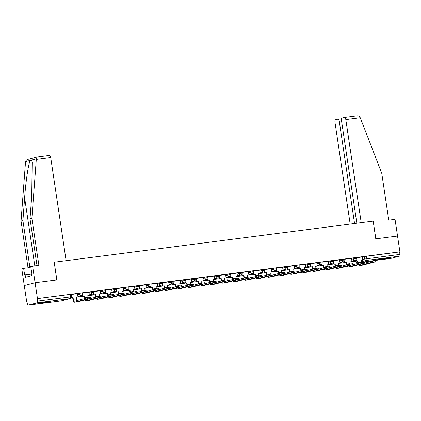 <?xml version="1.0" encoding="UTF-8"?>
<svg xmlns="http://www.w3.org/2000/svg" width="421" height="421" viewBox="0 0 421 421"><rect width="100%" height="100%" fill="white"/><g stroke="black" fill="none" stroke-linecap="round" stroke-linejoin="round"><path stroke-width="0.63" d="M82.59 292.837L79.537 293.263L79.669 294.137L82.721 293.711L82.59 292.837M93.983 291.369L90.931 291.795L91.062 292.669L94.115 292.242L93.983 291.369M105.376 289.901L102.324 290.327L102.456 291.2L105.508 290.774L105.376 289.901M116.775 288.432L113.723 288.859L113.849 289.732L116.901 289.306L116.775 288.432M128.168 286.964L125.116 287.39L125.248 288.264L128.3 287.838L128.168 286.964M139.561 285.496L136.509 285.922L136.641 286.796L139.693 286.369L139.561 285.496M150.955 284.028L147.903 284.454L148.034 285.327L151.086 284.901L150.955 284.028M162.353 282.559L159.301 282.986L159.427 283.859L162.48 283.433L162.353 282.559M173.747 281.091L170.694 281.517L170.826 282.391L173.878 281.965L173.747 281.091M185.14 279.623L182.088 280.049L182.219 280.923L185.272 280.497L185.14 279.623M196.533 278.155L193.481 278.581L193.613 279.455L196.665 279.028L196.533 278.155M207.932 276.686L204.88 277.113L205.006 277.986L208.058 277.56L207.932 276.686M219.325 275.218L216.273 275.644L216.405 276.518L219.457 276.092L219.325 275.218M230.719 273.75L227.666 274.176L227.798 275.05L230.85 274.624L230.719 273.75M242.112 272.282L239.06 272.708L239.191 273.582L242.243 273.155L242.112 272.282M253.51 270.814L250.458 271.24L250.584 272.113L253.637 271.687L253.51 270.814M264.904 269.345L261.851 269.772L261.983 270.645L265.035 270.219L264.904 269.345M276.297 267.877L273.245 268.303L273.376 269.177L276.429 268.751L276.297 267.877M287.69 266.409L284.638 266.83L284.77 267.709L287.822 267.282L287.69 266.409M299.084 264.935L296.031 265.362L296.163 266.24L299.215 265.814L299.084 264.935M310.482 263.467L307.43 263.893L307.562 264.772L310.614 264.346L310.482 263.467M321.876 261.999L318.823 262.425L318.955 263.304L322.007 262.878L321.876 261.999M333.269 260.531L330.217 260.957L330.348 261.83L333.4 261.409L333.269 260.531M344.662 259.062L341.61 259.489L341.741 260.362L344.794 259.936L344.662 259.062M356.061 257.594L353.008 258.02L353.14 258.894L356.192 258.468L356.061 257.594M381.305 259.399A6.273 0.289 171.5 0 0 389.972 257.836A6.273 0.289 171.5 0 0 386.231 258.131A6.273 0.289 171.5 0 0 377.563 259.694A6.273 0.289 171.5 0 0 381.305 259.399M41.516 303.188A6.273 0.289 171.5 0 0 50.183 301.625A6.273 0.289 171.5 0 0 46.436 301.92A6.273 0.289 171.5 0 0 37.769 303.483A6.273 0.289 171.5 0 0 41.516 303.188M36.99 265.488L30.012 218.831L31.875 218.352L38.885 265.246L30.744 266.535L31.738 273.213L31.233 273.34L31.591 275.723L25.497 277.297L25.144 274.913L24.639 275.039L23.639 268.366L21.776 268.845L26.634 301.352L26.96 301.31M32.601 266.056L35.096 282.749L24.271 285.538L35.096 282.749L37.464 298.563L399.897 251.858L397.535 236.039L375.842 238.833L373.19 221.109L375.769 238.844L397.535 236.039L395.04 219.346L388.757 220.157L381.747 173.263L360.223 117.706L345.804 119.564A2.415 0.974 -97.3 0 0 344.552 117.412A2.415 0.974 -97.3 0 0 344.499 117.422L342.105 118.038A2.415 0.974 -97.3 0 0 341.51 120.669L356.84 223.219M54.214 262.215L56.793 279.949L35.096 282.749L56.867 279.944L54.214 262.215L373.117 221.12M26.634 301.352L26.949 301.273L27.318 303.736A1.61 0.647 -97.3 0 0 28.154 305.167A1.61 0.647 -97.3 0 0 28.186 305.162L37.122 302.862A1.61 0.647 -97.3 0 0 37.516 301.11L71.565 296.768L71.196 294.305L70.233 294.379L70.602 296.847A1.61 0.647 -97.3 0 1 70.207 298.6L37.122 302.862M37.464 298.563L37.148 298.647L37.516 301.11M362.36 257.078L364.402 256.552L364.77 259.015L399.95 254.405A1.61 0.647 82.7 0 1 399.555 256.157L390.625 258.457A1.61 0.647 82.7 0 1 390.593 258.462A1.61 0.647 82.7 0 1 390.562 258.462M399.95 254.405L399.582 251.937L399.897 251.858M350.951 258.431L344.688 259.231M338.758 265.43A2.173 0.874 -97.3 0 1 338.689 265.067L338.431 263.362L340.042 263.151L339.589 259.889L333.295 260.699M327.359 266.898A2.173 0.874 -97.3 0 1 327.296 266.535L327.038 264.83L328.643 264.62L328.196 261.357L321.902 262.167M315.966 268.366A2.173 0.874 -97.3 0 1 315.897 268.003L315.645 266.298L317.25 266.088L316.803 262.825L310.503 263.635M305.372 264.304L299.11 265.104M293.974 265.772L287.717 266.572M281.781 272.771A2.173 0.874 -97.3 0 1 281.717 272.413L281.46 270.703L283.065 270.493L282.617 267.23L276.323 268.04M270.387 274.239A2.173 0.874 -97.3 0 1 270.319 273.882L270.066 272.171L271.671 271.961L271.224 268.698L264.93 269.508M258.994 275.708A2.173 0.874 -97.3 0 1 258.926 275.35L258.673 273.639L260.278 273.429L259.825 270.166L253.531 270.977M247.601 277.181A2.173 0.874 -97.3 0 1 247.532 276.818L247.274 275.108L248.885 274.902L248.432 271.634L242.138 272.45M237.002 273.113L230.745 273.918M224.809 280.118A2.173 0.874 -97.3 0 1 224.74 279.755L224.488 278.044L226.093 277.839L225.645 274.571L219.352 275.387M213.415 281.586A2.173 0.874 -97.3 0 1 213.347 281.223L213.094 279.512L214.699 279.307L214.247 276.039L207.953 276.855M202.022 283.054A2.173 0.874 -97.3 0 1 201.954 282.691L201.696 280.981L203.306 280.775L202.854 277.507L196.56 278.323M190.624 284.522A2.173 0.874 -97.3 0 1 190.56 284.159L190.303 282.449L191.913 282.244L191.46 278.981L185.166 279.791M180.03 280.454L173.773 281.26M167.837 287.459A2.173 0.874 -97.3 0 1 167.769 287.096L167.516 285.385L169.121 285.18L168.668 281.917L162.374 282.728M156.444 288.927A2.173 0.874 -97.3 0 1 156.375 288.564L156.117 286.854L157.728 286.648L157.275 283.386L150.981 284.196M145.05 290.395A2.173 0.874 -97.3 0 1 144.982 290.032L144.724 288.322L146.334 288.117L145.882 284.854L139.588 285.664M133.652 291.864A2.173 0.874 -97.3 0 1 133.589 291.5L133.331 289.79L134.936 289.585L134.488 286.322L128.195 287.133M122.258 293.332A2.173 0.874 -97.3 0 1 122.19 292.969L121.937 291.258L123.542 291.053L123.095 287.79L116.796 288.601M111.66 289.269L105.403 290.069M99.472 296.268A2.173 0.874 -97.3 0 1 99.403 295.905L99.145 294.195L100.756 293.99L100.303 290.727L94.009 291.537M88.073 297.736A2.173 0.874 -97.3 0 1 88.01 297.373L87.752 295.663L89.357 295.458L88.91 292.195L82.616 293.005M77.227 300.489A2.173 0.874 -97.3 0 1 76.611 298.842L76.359 297.131L77.964 296.926L77.517 293.663L71.217 294.474M77.496 293.79L79.537 293.263M88.889 292.321L90.931 291.795M100.287 290.853L102.324 290.327M111.681 289.385L113.723 288.859M123.074 287.917L125.116 287.39M134.467 286.448L136.509 285.922M145.866 284.98L147.903 284.454M157.259 283.512L159.301 282.986M168.653 282.044L170.694 281.517M180.046 280.575L182.088 280.049M191.439 279.107L193.481 278.581M202.838 277.639L204.88 277.113M214.231 276.171L216.273 275.644M225.624 274.702L227.666 274.176M237.018 273.234L239.06 272.708M248.416 271.761L250.458 271.24M259.81 270.293L261.851 269.772M271.203 268.824L273.245 268.303M282.596 267.356L284.638 266.83M293.995 265.888L296.031 265.362M305.388 264.42L307.43 263.893M316.781 262.951L318.823 262.425M328.175 261.483L330.217 260.957M339.573 260.015L341.61 259.489M350.967 258.547L353.008 258.02M361.544 262.493A2.173 0.874 -97.3 0 1 361.476 262.13L361.223 260.425L362.828 260.215L362.381 256.952L356.082 257.763M37.148 298.647L70.233 294.379M399.582 251.937L364.402 256.552M364.386 263.188L372.196 261.178L375.627 260.699L375.785 261.73L372.348 262.209L359.518 265.514A3.221 1.295 82.7 0 1 359.455 265.53A3.221 1.295 82.7 0 1 358.445 264.746M362.676 265.109A3.221 1.295 82.7 0 0 362.739 265.104A3.221 1.295 82.7 0 0 362.807 265.093L375.785 261.73M356.077 259.352L356.329 261.052L355.919 261.157L357.934 260.846L358.192 262.557A2.173 0.874 -97.3 0 0 358.35 263.278M356.329 261.052L357.934 260.846M350.151 263.962A2.173 0.874 -97.3 0 1 350.083 263.599L349.83 261.894L356.008 261.146M351.351 261.704L355.913 261.12M361.229 260.473L362.828 260.215M357.924 263.388A3.221 1.295 82.7 0 1 357.782 262.662L357.524 260.952M355.919 261.157L355.724 259.857M373.19 221.109L361.213 222.656L345.804 119.564M344.599 117.412L356.661 115.854C358.229 115.675 359.339 116.107 359.981 117.159L360.223 117.706M341.552 120.953L339.273 121.248A2.415 0.974 -97.3 0 0 338.016 119.096A2.415 0.974 -97.3 0 0 337.968 119.106L335.569 119.722A2.415 0.974 -97.3 0 0 334.979 122.353L350.183 224.077M339.273 121.248L354.556 223.514M356.661 115.854L344.552 117.412M36.295 159.448L37.248 157.017L49.41 155.449A2.415 0.974 82.7 0 1 49.457 155.438A2.415 0.974 82.7 0 1 50.715 157.591L36.295 159.448L31.875 218.352M30.012 218.831L31.733 195.944L32.175 162.343L31.612 160.08L30.238 160.433C28.544 162.964 25.749 181.546 24.628 197.775L22.913 220.657L29.923 267.556L23.639 268.366M28.318 159.317C26.776 159.659 25.849 160.433 25.539 161.643L21.05 221.141L22.913 220.657M21.05 221.141L28.023 267.798M54.141 262.225L66.123 260.683L50.715 157.591M31.349 274.113L25.144 274.913M27.965 159.391L37.248 157.017M31.686 272.855L31.559 273.255M352.993 264.656L360.802 262.646L364.233 262.167L364.386 263.199L360.955 263.678L348.125 266.982A3.221 1.295 82.7 0 1 348.062 266.998A3.221 1.295 82.7 0 1 347.051 266.214M351.282 266.577A3.221 1.295 82.7 0 0 351.346 266.572A3.221 1.295 82.7 0 0 351.409 266.561L364.386 263.199M344.678 260.82L344.936 262.52L344.525 262.63L346.541 262.315L346.799 264.025A2.173 0.874 -97.3 0 0 346.957 264.746M344.936 262.52L346.541 262.315M350.946 258.426L351.435 261.683M340.042 263.151L344.531 262.636L344.331 261.325M339.957 263.172L344.52 262.588M346.53 264.856A3.221 1.295 82.7 0 1 346.388 264.13L346.13 262.42M328.491 269.514A3.221 1.295 82.7 0 0 328.559 269.508A3.221 1.295 82.7 0 0 328.622 269.498L349.404 264.114L352.84 263.635L352.993 264.667L349.562 265.146L336.732 268.451A3.221 1.295 82.7 0 1 336.663 268.466A3.221 1.295 82.7 0 1 335.658 267.682M339.889 268.045A3.221 1.295 82.7 0 0 339.952 268.04A3.221 1.295 82.7 0 0 340.015 268.03L352.993 264.667M333.285 262.288L333.537 263.988L333.127 264.099L335.148 263.783L335.4 265.493A2.173 0.874 -97.3 0 0 335.563 266.214M333.537 263.988L335.148 263.783M328.643 264.62L333.222 264.083M328.564 264.641L333.122 264.056M335.137 266.325A3.221 1.295 82.7 0 1 334.99 265.598L334.737 263.888M333.127 264.099L332.932 262.793M317.097 270.982A3.221 1.295 82.7 0 0 317.166 270.977A3.221 1.295 82.7 0 0 317.229 270.966L338.01 265.583L341.447 265.104L341.599 266.135L338.163 266.614L325.333 269.919A3.221 1.295 82.7 0 1 325.27 269.935A3.221 1.295 82.7 0 1 324.265 269.151M321.891 263.757L322.144 265.456L321.733 265.567L323.754 265.251L324.007 266.961A2.173 0.874 -97.3 0 0 324.17 267.682M322.144 265.456L323.754 265.251M317.25 266.088L321.823 265.551M317.166 266.109L321.728 265.525M323.738 267.793A3.221 1.295 82.7 0 1 323.596 267.067L323.344 265.356M321.733 265.567L321.539 264.262M305.704 272.45A3.221 1.295 82.7 0 0 305.767 272.445A3.221 1.295 82.7 0 0 305.83 272.434L326.617 267.051L330.048 266.572L330.206 267.603L326.77 268.082L313.94 271.387A3.221 1.295 82.7 0 1 313.877 271.403A3.221 1.295 82.7 0 1 312.866 270.619M310.498 265.225L310.751 266.93L310.34 267.035L312.356 266.719L312.614 268.43A2.173 0.874 -97.3 0 0 312.771 269.151M310.751 266.93L312.356 266.719M304.257 267.83L310.43 267.019M305.772 267.577L310.335 266.993M312.345 269.261A3.221 1.295 82.7 0 1 312.203 268.535L311.945 266.825M310.34 267.035L310.145 265.73M307.414 270.529L315.224 268.519L318.655 268.04L318.808 269.072L315.376 269.551L302.546 272.855A3.221 1.295 82.7 0 1 302.483 272.871A3.221 1.295 82.7 0 1 301.473 272.087M299.099 266.693L299.357 268.398L298.947 268.503L300.962 268.188L301.22 269.898A2.173 0.874 -97.3 0 0 301.378 270.619M299.357 268.398L300.962 268.188M305.367 264.299L305.857 267.556L304.251 267.767L304.504 269.472A2.173 0.874 -97.3 0 0 304.572 269.835M292.863 269.298L299.036 268.487M294.379 269.045L298.942 268.461M304.257 267.819L305.857 267.556M300.952 270.729A3.221 1.295 82.7 0 1 300.81 270.003L300.552 268.293M298.947 268.503L298.752 267.198M296.021 271.998L303.825 269.987L307.262 269.508L307.414 270.54L303.983 271.019L291.153 274.324A3.221 1.295 82.7 0 1 291.085 274.339A3.221 1.295 82.7 0 1 290.08 273.555M294.311 273.918A3.221 1.295 82.7 0 0 294.374 273.913A3.221 1.295 82.7 0 0 294.437 273.903L307.414 270.54M287.706 268.161L287.959 269.866L287.548 269.972L289.569 269.656L289.822 271.366A2.173 0.874 -97.3 0 0 289.985 272.087M287.959 269.866L289.569 269.656M293.974 265.767L294.463 269.024L292.853 269.235L293.111 270.94A2.173 0.874 -97.3 0 0 293.179 271.303M283.065 270.493L287.643 269.956M282.986 270.519L287.543 269.929M292.863 269.287L294.463 269.024M289.559 272.198A3.221 1.295 82.7 0 1 289.411 271.471L289.159 269.761M287.548 269.972L287.359 268.666M271.519 276.855A3.221 1.295 82.7 0 0 271.587 276.85A3.221 1.295 82.7 0 0 271.65 276.839L292.432 271.456L295.868 270.977L296.021 272.008L292.584 272.487L279.755 275.792A3.221 1.295 82.7 0 1 279.691 275.808A3.221 1.295 82.7 0 1 278.686 275.029M282.912 275.387A3.221 1.295 82.7 0 0 282.98 275.381A3.221 1.295 82.7 0 0 283.044 275.371L296.021 272.008M276.313 269.629L276.565 271.334L276.155 271.44L278.176 271.124L278.428 272.834A2.173 0.874 -97.3 0 0 278.591 273.555M276.565 271.334L278.176 271.124M271.671 271.961L276.16 271.45L275.96 270.135M271.587 271.987L276.15 271.398M278.16 273.666A3.221 1.295 82.7 0 1 278.018 272.94L277.765 271.229M260.125 278.323A3.221 1.295 82.7 0 0 260.189 278.318A3.221 1.295 82.7 0 0 260.252 278.307L281.039 272.924L284.47 272.445L284.628 273.476L281.191 273.955L268.361 277.26A3.221 1.295 82.7 0 1 268.298 277.276A3.221 1.295 82.7 0 1 267.288 276.497M264.92 271.098L265.172 272.803L264.762 272.908L266.777 272.592L267.035 274.303A2.173 0.874 -97.3 0 0 267.193 275.024M265.172 272.803L266.777 272.592M260.278 273.429L264.767 272.919L264.567 271.603M260.194 273.455L264.756 272.866M266.767 275.134A3.221 1.295 82.7 0 1 266.625 274.408L266.367 272.697M248.732 279.791A3.221 1.295 82.7 0 0 248.795 279.786A3.221 1.295 82.7 0 0 248.858 279.776L269.645 274.392L273.076 273.913L273.229 274.945L269.798 275.423L256.968 278.734A3.221 1.295 82.7 0 1 256.905 278.744A3.221 1.295 82.7 0 1 255.894 277.965M253.521 272.566L253.779 274.271L253.368 274.376L255.384 274.06L255.642 275.771A2.173 0.874 -97.3 0 0 255.8 276.492M253.779 274.271L255.384 274.06M247.285 275.171L253.374 274.387L253.174 273.071M248.8 274.924L253.363 274.334M255.373 276.602A3.221 1.295 82.7 0 1 255.231 275.876L254.973 274.166M250.442 277.871L258.247 275.86L261.683 275.381L261.836 276.413L258.405 276.892L245.575 280.202A3.221 1.295 82.7 0 1 245.506 280.212A3.221 1.295 82.7 0 1 244.501 279.433M242.128 274.034L242.38 275.739L241.975 275.844L243.991 275.529L244.243 277.239A2.173 0.874 -97.3 0 0 244.406 277.96M242.38 275.739L243.991 275.529M235.892 276.639L242.064 275.834M237.407 276.392L241.964 275.802M247.285 275.16L248.885 274.902M243.98 278.07A3.221 1.295 82.7 0 1 243.833 277.344L243.58 275.634M241.975 275.844L241.78 274.545M239.044 279.339L246.853 277.328L250.29 276.85L250.442 277.881L247.006 278.36L234.176 281.67A3.221 1.295 82.7 0 1 234.113 281.681A3.221 1.295 82.7 0 1 233.108 280.902M237.333 281.26A3.221 1.295 82.7 0 0 237.402 281.254A3.221 1.295 82.7 0 0 237.465 281.244L250.442 277.881M230.734 275.502L230.987 277.207L230.576 277.313L232.597 276.997L232.85 278.707A2.173 0.874 -97.3 0 0 233.013 279.428M230.987 277.207L232.597 276.997M237.002 273.108L237.491 276.371L235.881 276.576L236.139 278.286A2.173 0.874 -97.3 0 0 236.202 278.649M226.093 277.839L230.666 277.302M226.009 277.86L230.571 277.271M235.892 276.629L237.491 276.371M232.581 279.539A3.221 1.295 82.7 0 1 232.439 278.813L232.187 277.102M230.576 277.313L230.382 276.013M214.547 284.196A3.221 1.295 82.7 0 0 214.61 284.191A3.221 1.295 82.7 0 0 214.673 284.18L235.46 278.797L238.891 278.318L239.049 279.349L235.613 279.828L222.783 283.138A3.221 1.295 82.7 0 1 222.72 283.149A3.221 1.295 82.7 0 1 221.714 282.37M225.94 282.728A3.221 1.295 82.7 0 0 226.009 282.723A3.221 1.295 82.7 0 0 226.072 282.712L239.049 279.349M219.341 276.971L219.594 278.676L219.183 278.781L221.199 278.465L221.457 280.175A2.173 0.874 -97.3 0 0 221.614 280.896M219.594 278.676L221.199 278.465M214.699 279.307L219.188 278.791L218.988 277.481M214.615 279.328L219.178 278.739M221.188 281.007A3.221 1.295 82.7 0 1 221.046 280.281L220.788 278.576M203.154 285.664A3.221 1.295 82.7 0 0 203.217 285.664A3.221 1.295 82.7 0 0 203.28 285.648L224.067 280.265L227.498 279.786L227.656 280.818L224.219 281.302L211.389 284.607A3.221 1.295 82.7 0 1 211.326 284.617A3.221 1.295 82.7 0 1 210.316 283.838M207.942 278.439L208.2 280.144L207.79 280.249L209.805 279.933L210.063 281.644A2.173 0.874 -97.3 0 0 210.221 282.365M208.2 280.144L209.805 279.933M203.306 280.775L207.795 280.26L207.595 278.949M203.222 280.796L207.785 280.207M209.795 282.475A3.221 1.295 82.7 0 1 209.653 281.749L209.395 280.044M191.76 287.133A3.221 1.295 82.7 0 0 191.823 287.133A3.221 1.295 82.7 0 0 191.887 287.117L212.668 281.733L216.105 281.254L216.257 282.286L212.826 282.77L199.996 286.075A3.221 1.295 82.7 0 1 199.928 286.085A3.221 1.295 82.7 0 1 198.922 285.306M196.549 279.907L196.807 281.612L196.397 281.717L198.412 281.402L198.665 283.112A2.173 0.874 -97.3 0 0 198.828 283.833M196.807 281.612L198.412 281.402M190.313 282.512L196.402 281.728L196.202 280.418M191.829 282.265L196.386 281.675M198.402 283.943A3.221 1.295 82.7 0 1 198.254 283.217L198.002 281.512M193.465 285.212L201.275 283.201L204.711 282.723L204.864 283.754L201.433 284.238L188.597 287.543A3.221 1.295 82.7 0 1 188.534 287.554A3.221 1.295 82.7 0 1 187.529 286.775M185.156 281.375L185.408 283.08L184.998 283.186L187.019 282.875L187.271 284.58A2.173 0.874 -97.3 0 0 187.434 285.301M185.408 283.08L187.019 282.875M178.92 283.98L185.087 283.175M180.43 283.733L184.993 283.144M190.313 282.502L191.913 282.244M187.003 285.412A3.221 1.295 82.7 0 1 186.861 284.685L186.608 282.98M184.998 283.186L184.803 281.886M182.072 286.68L189.882 284.67L193.313 284.191L193.471 285.228L190.034 285.706L177.204 289.011A3.221 1.295 82.7 0 1 177.141 289.022A3.221 1.295 82.7 0 1 176.136 288.243M180.362 288.601A3.221 1.295 82.7 0 0 180.43 288.601A3.221 1.295 82.7 0 0 180.493 288.585L193.471 285.228M173.762 282.844L174.015 284.549L173.605 284.654L175.62 284.343L175.878 286.048A2.173 0.874 -97.3 0 0 176.036 286.769M174.015 284.549L175.62 284.343M180.03 280.449L180.514 283.712L178.909 283.917L179.162 285.627A2.173 0.874 -97.3 0 0 179.23 285.991M169.121 285.18L173.694 284.643M169.037 285.201L173.599 284.612M178.914 283.97L180.514 283.712M175.61 286.88A3.221 1.295 82.7 0 1 175.468 286.154L175.21 284.449M173.605 284.654L173.41 283.354M170.679 288.153L178.488 286.138L181.919 285.659L182.077 286.696L178.641 287.175L165.811 290.479A3.221 1.295 82.7 0 1 165.748 290.49A3.221 1.295 82.7 0 1 164.737 289.711M168.968 290.069A3.221 1.295 82.7 0 0 169.031 290.069A3.221 1.295 82.7 0 0 169.095 290.053L182.077 286.696M162.364 284.312L162.622 286.017L162.211 286.122L164.227 285.812L164.485 287.517A2.173 0.874 -97.3 0 0 164.643 288.238M162.622 286.017L164.227 285.812M157.728 286.648L162.217 286.133L162.017 284.822M157.643 286.669L162.206 286.08M164.216 288.348A3.221 1.295 82.7 0 1 164.074 287.622L163.816 285.917M146.182 293.005A3.221 1.295 82.7 0 0 146.245 293.005A3.221 1.295 82.7 0 0 146.308 292.99L167.09 287.606L170.526 287.127L170.679 288.164L167.248 288.643L154.418 291.948A3.221 1.295 82.7 0 1 154.354 291.958A3.221 1.295 82.7 0 1 153.344 291.179M157.575 291.537A3.221 1.295 82.7 0 0 157.638 291.537A3.221 1.295 82.7 0 0 157.701 291.521L170.679 288.164M150.971 285.78L151.228 287.485L150.818 287.59L152.834 287.28L153.086 288.985A2.173 0.874 -97.3 0 0 153.249 289.706M151.228 287.485L152.834 287.28M146.334 288.117L150.823 287.601L150.623 286.291M146.25 288.138L150.807 287.548M152.823 289.816A3.221 1.295 82.7 0 1 152.676 289.09L152.423 287.385M134.783 294.479A3.221 1.295 82.7 0 0 134.852 294.474A3.221 1.295 82.7 0 0 134.915 294.458L155.696 289.074L159.133 288.595L159.285 289.632L155.854 290.111L143.019 293.416A3.221 1.295 82.7 0 1 142.956 293.426A3.221 1.295 82.7 0 1 141.951 292.648M139.577 287.248L139.83 288.953L139.419 289.059L141.44 288.748L141.693 290.453A2.173 0.874 -97.3 0 0 141.856 291.174M139.83 288.953L141.44 288.748M133.341 289.853L139.425 289.069L139.225 287.759M134.852 289.606L139.414 289.017M141.43 291.285A3.221 1.295 82.7 0 1 141.282 290.558L141.03 288.853M136.493 292.558L144.303 290.543L147.734 290.064L147.892 291.1L144.456 291.579L131.626 294.884A3.221 1.295 82.7 0 1 131.562 294.895A3.221 1.295 82.7 0 1 130.557 294.116M128.184 288.717L128.437 290.422L128.026 290.527L130.042 290.216L130.299 291.921A2.173 0.874 -97.3 0 0 130.463 292.642M128.437 290.422L130.042 290.216M121.948 291.321L128.116 290.516M123.458 291.074L128.021 290.485M133.336 289.843L134.936 289.585M130.031 292.753A3.221 1.295 82.7 0 1 129.889 292.032L129.631 290.322M128.026 290.527L127.831 289.227M125.1 294.026L132.91 292.011L136.341 291.532L136.499 292.569L133.062 293.048L120.232 296.352A3.221 1.295 82.7 0 1 120.169 296.363A3.221 1.295 82.7 0 1 119.159 295.584M123.39 295.947A3.221 1.295 82.7 0 0 123.453 295.942A3.221 1.295 82.7 0 0 123.521 295.926L136.499 292.569M116.785 290.185L117.043 291.89L116.633 291.995L118.648 291.685L118.906 293.39A2.173 0.874 -97.3 0 0 119.064 294.111M117.043 291.89L118.648 291.685M110.865 294.8A2.173 0.874 -97.3 0 1 110.797 294.437L110.544 292.727L116.722 291.985M112.065 292.542L116.628 291.953M121.943 291.311L123.542 291.053M118.638 294.221A3.221 1.295 82.7 0 1 118.496 293.5L118.238 291.79M116.633 291.995L116.438 290.695M113.707 295.495L121.511 293.479L124.948 293L125.1 294.037L121.669 294.516L108.839 297.821A3.221 1.295 82.7 0 1 108.776 297.831A3.221 1.295 82.7 0 1 107.765 297.052M111.997 297.415A3.221 1.295 82.7 0 0 112.06 297.41A3.221 1.295 82.7 0 0 112.123 297.394L125.1 294.037M105.392 291.653L105.65 293.358L105.239 293.463L107.255 293.153L107.508 294.858A2.173 0.874 -97.3 0 0 107.671 295.579M105.65 293.358L107.255 293.153M111.66 289.264L112.149 292.521M100.756 293.99L105.245 293.474L105.045 292.163M100.672 294.011L105.229 293.421M107.244 295.689A3.221 1.295 82.7 0 1 107.097 294.968L106.845 293.258M89.205 300.352A3.221 1.295 82.7 0 0 89.273 300.347A3.221 1.295 82.7 0 0 89.336 300.331L110.118 294.947L113.554 294.468L113.707 295.505L110.276 295.984L97.44 299.289A3.221 1.295 82.7 0 1 97.377 299.299A3.221 1.295 82.7 0 1 96.372 298.521M100.603 298.884A3.221 1.295 82.7 0 0 100.666 298.878A3.221 1.295 82.7 0 0 100.73 298.863L113.707 295.505M93.999 293.121L94.251 294.826L93.841 294.932L95.862 294.621L96.114 296.331A2.173 0.874 -97.3 0 0 96.277 297.047M94.251 294.826L95.862 294.621M89.357 295.458L93.93 294.921M89.273 295.479L93.836 294.889M95.851 297.158A3.221 1.295 82.7 0 1 95.704 296.437L95.451 294.726M93.841 294.932L93.646 293.632M77.811 301.82A3.221 1.295 82.7 0 0 77.874 301.815A3.221 1.295 82.7 0 0 77.943 301.804L98.724 296.421L102.161 295.937L102.314 296.973L98.877 297.452L86.047 300.757A3.221 1.295 82.7 0 1 85.984 300.768A3.221 1.295 82.7 0 1 84.979 299.989M82.605 294.589L82.858 296.295L82.448 296.4L84.463 296.089L84.721 297.8A2.173 0.874 -97.3 0 0 84.884 298.515M82.858 296.295L84.463 296.089M76.369 297.194L82.537 296.389M77.88 296.947L82.442 296.358M84.453 298.626A3.221 1.295 82.7 0 1 84.311 297.905L84.053 296.195M82.448 296.4L82.253 295.1M87.331 297.889L90.762 297.405L90.92 298.442L87.484 298.921L74.654 302.225A3.221 1.295 82.7 0 1 74.591 302.236A3.221 1.295 82.7 0 1 72.917 299.373L72.659 297.663L73.07 297.558L73.328 299.268A2.173 0.874 -97.3 0 0 74.454 301.199A2.173 0.874 -97.3 0 0 74.501 301.194L87.331 297.889L87.484 298.921M71.354 297.831L72.659 297.663M71.449 297.652L73.07 297.558M76.364 297.184L77.964 296.926M28.186 305.162L61.277 300.899L70.207 298.6A1.61 1.473 75.6 0 0 70.375 298.568A1.61 1.61 0 0 0 71.565 296.768M355.819 261.183L356.992 261.02M362.728 259.541L364.77 259.015A1.61 1.473 -104.4 0 0 366.47 260.42L361.418 261.72M357.782 262.657L357.503 262.725A1.61 0.647 82.7 0 1 357.455 262.73M390.593 258.462L361.492 262.215L390.625 258.457M399.555 256.157L366.47 260.42A1.61 0.647 -97.3 0 0 366.859 258.668L366.491 256.205M77.627 294.663L79.669 294.137A1.61 1.473 75.6 0 0 81.364 295.542A1.61 1.473 -104.4 0 0 81.532 295.51A1.61 1.61 0 0 0 82.721 293.711M89.02 293.195L91.062 292.669A1.61 1.473 75.6 0 0 92.762 294.068A1.61 1.473 -104.4 0 0 92.925 294.037A1.61 1.61 0 0 0 94.115 292.242M100.414 291.727L102.456 291.2A1.61 1.473 75.6 0 0 104.155 292.6A1.61 1.473 -104.4 0 0 104.319 292.569A1.61 1.61 0 0 0 105.508 290.774M111.812 290.258L113.849 289.732A1.61 1.473 75.6 0 0 115.549 291.132A1.61 1.473 -104.4 0 0 115.712 291.1A1.61 1.61 0 0 0 116.901 289.306M123.206 288.79L125.248 288.264A1.61 1.473 75.6 0 0 126.942 289.664A1.61 1.473 -104.4 0 0 127.11 289.632A1.61 1.61 0 0 0 128.3 287.838M134.599 287.322L136.641 286.796A1.61 1.473 75.6 0 0 138.341 288.196A1.61 1.473 -104.4 0 0 138.504 288.164A1.61 1.61 0 0 0 139.693 286.369M145.992 285.854L148.034 285.327A1.61 1.473 75.6 0 0 149.734 286.727A1.61 1.473 -104.4 0 0 149.897 286.696A1.61 1.61 0 0 0 151.086 284.901M157.391 284.385L159.427 283.859A1.61 1.473 75.6 0 0 161.127 285.259A1.61 1.473 -104.4 0 0 161.29 285.228A1.61 1.61 0 0 0 162.48 283.433M168.784 282.917L170.826 282.391A1.61 1.473 75.6 0 0 172.521 283.791A1.61 1.473 -104.4 0 0 172.689 283.759A1.61 1.61 0 0 0 173.878 281.965M180.177 281.449L182.219 280.923A1.61 1.473 75.6 0 0 183.919 282.323A1.61 1.473 -104.4 0 0 184.082 282.291A1.61 1.61 0 0 0 185.272 280.497M191.571 279.981L193.613 279.455A1.61 1.473 75.6 0 0 195.312 280.854A1.61 1.473 -104.4 0 0 195.476 280.823A1.61 1.61 0 0 0 196.665 279.028M202.969 278.513L205.006 277.986A1.61 1.473 75.6 0 0 206.706 279.386A1.61 1.473 -104.4 0 0 206.869 279.355A1.61 1.61 0 0 0 208.058 277.56M214.363 277.044L216.405 276.518A1.61 1.473 75.6 0 0 218.099 277.918A1.61 1.473 -104.4 0 0 218.267 277.886A1.61 1.61 0 0 0 219.457 276.092M225.756 275.576L227.798 275.05A1.61 1.473 75.6 0 0 229.498 276.45A1.61 1.473 -104.4 0 0 229.661 276.418A1.61 1.61 0 0 0 230.85 274.624M237.149 274.108L239.191 273.582A1.61 1.473 75.6 0 0 240.891 274.981A1.61 1.473 -104.4 0 0 241.054 274.95A1.61 1.61 0 0 0 242.243 273.155M248.548 272.64L250.584 272.113A1.61 1.473 75.6 0 0 252.284 273.513A1.61 1.473 -104.4 0 0 252.447 273.482A1.61 1.61 0 0 0 253.637 271.687M259.941 271.171L261.983 270.645A1.61 1.473 75.6 0 0 263.678 272.045A1.61 1.473 -104.4 0 0 263.841 272.013A1.61 1.61 0 0 0 265.035 270.219M271.334 269.703L273.376 269.177A1.61 1.473 75.6 0 0 275.076 270.577A1.61 1.473 -104.4 0 0 275.239 270.545A1.61 1.61 0 0 0 276.429 268.751M282.728 268.235L284.77 267.709A1.61 1.473 75.6 0 0 286.469 269.108A1.61 1.473 -104.4 0 0 286.633 269.077A1.61 1.61 0 0 0 287.822 267.282M294.121 266.767L296.163 266.24A1.61 1.473 75.6 0 0 297.863 267.64A1.61 1.473 -104.4 0 0 298.026 267.609A1.61 1.61 0 0 0 299.215 265.814M305.52 265.293L307.562 264.772A1.61 1.473 75.6 0 0 309.256 266.172A1.61 1.473 -104.4 0 0 309.419 266.14A1.61 1.61 0 0 0 310.614 264.346M316.913 263.825L318.955 263.304A1.61 1.473 75.6 0 0 320.655 264.704A1.61 1.473 -104.4 0 0 320.818 264.672A1.61 1.61 0 0 0 322.007 262.878M328.306 262.357L330.348 261.83A1.61 1.473 75.6 0 0 332.048 263.236A1.61 1.473 -104.4 0 0 332.211 263.204A1.61 1.61 0 0 0 333.4 261.409M339.7 260.888L341.741 260.362A1.61 1.473 75.6 0 0 343.441 261.767A1.61 1.473 -104.4 0 0 343.604 261.736A1.61 1.61 0 0 0 344.794 259.936M351.098 259.42L353.14 258.894A1.61 1.473 75.6 0 0 354.835 260.299A1.61 1.473 -104.4 0 0 354.998 260.267A1.61 1.61 0 0 0 356.192 258.468M345.267 262.53A1.61 1.473 75.6 0 0 346.067 262.567A1.61 1.61 0 0 1 345.178 262.541M333.874 263.999A1.61 1.473 75.6 0 0 334.674 264.035A1.61 1.61 0 0 1 333.785 264.009M322.481 265.467A1.61 1.473 75.6 0 0 323.281 265.504A1.61 1.61 0 0 1 322.391 265.483M311.087 266.935A1.61 1.473 75.6 0 0 311.882 266.972A1.61 1.61 0 0 1 310.998 266.951M299.689 268.403A1.61 1.473 75.6 0 0 300.489 268.44A1.61 1.61 0 0 1 299.599 268.419M288.296 269.872A1.61 1.473 75.6 0 0 289.095 269.908A1.61 1.61 0 0 1 288.206 269.887M276.902 271.34A1.61 1.473 75.6 0 0 277.702 271.377A1.61 1.61 0 0 1 276.813 271.356M265.509 272.808A1.61 1.473 75.6 0 0 266.304 272.845A1.61 1.61 0 0 1 265.419 272.824M254.116 274.276A1.61 1.473 75.6 0 0 254.91 274.313A1.61 1.61 0 0 1 254.021 274.292M242.717 275.75A1.61 1.473 75.6 0 0 243.517 275.781A1.61 1.61 0 0 1 242.628 275.76M231.324 277.218A1.61 1.473 75.6 0 0 232.124 277.25A1.61 1.61 0 0 1 231.234 277.228M219.93 278.686A1.61 1.473 75.6 0 0 220.725 278.718A1.61 1.61 0 0 1 219.841 278.697M208.537 280.154A1.61 1.473 75.6 0 0 209.332 280.186A1.61 1.61 0 0 1 208.448 280.165M197.139 281.623A1.61 1.473 75.6 0 0 197.938 281.654A1.61 1.61 0 0 1 197.049 281.633M185.745 283.091A1.61 1.473 75.6 0 0 186.545 283.123A1.61 1.61 0 0 1 185.656 283.101M174.352 284.559A1.61 1.473 75.6 0 0 175.147 284.596A1.61 1.61 0 0 1 174.262 284.57M162.959 286.027A1.61 1.473 75.6 0 0 163.753 286.064A1.61 1.61 0 0 1 162.869 286.038M151.56 287.496A1.61 1.473 75.6 0 0 152.36 287.532A1.61 1.61 0 0 1 151.471 287.506M140.167 288.964A1.61 1.473 75.6 0 0 140.967 289.001A1.61 1.61 0 0 1 140.077 288.974M128.773 290.432A1.61 1.473 75.6 0 0 129.568 290.469A1.61 1.61 0 0 1 128.684 290.443M117.38 291.9A1.61 1.473 75.6 0 0 118.175 291.937A1.61 1.61 0 0 1 117.291 291.911M105.981 293.369A1.61 1.473 75.6 0 0 106.781 293.405A1.61 1.61 0 0 1 105.892 293.379M94.588 294.837A1.61 1.473 75.6 0 0 95.388 294.874A1.61 1.61 0 0 1 94.499 294.847M83.195 296.305A1.61 1.473 75.6 0 0 83.989 296.342A1.61 1.61 0 0 1 83.105 296.316M71.802 297.773A1.61 1.473 75.6 0 0 72.596 297.81A1.61 1.61 0 0 1 71.712 297.784M355.708 261.367L355.84 261.32A1.61 1.473 -104.4 0 0 357.534 262.72A1.61 0.647 82.7 0 1 357.503 262.725A1.61 1.61 0 0 1 355.708 261.367L355.682 261.199M28.154 305.167L61.245 300.904A1.61 1.61 0 0 0 61.44 300.868A1.61 1.473 75.6 0 1 61.277 300.899A1.61 0.647 82.7 0 1 61.245 300.904A1.61 0.647 82.7 0 1 61.213 300.904M372.348 262.209L372.196 261.178M361.476 262.13L358.192 262.557M362.807 265.093L359.518 265.514M36.311 158.87L31.612 160.08M30.238 160.433L25.539 161.643M34.79 265.772L24.628 197.775M360.955 263.678L360.802 262.646M350.083 263.599L346.799 264.025M351.409 266.561L348.125 266.982M349.562 265.146L349.404 264.114M338.689 265.067L335.4 265.493M340.015 268.03L336.732 268.451M338.163 266.614L338.01 265.583M327.296 266.535L324.007 266.961M328.622 269.498L325.333 269.919M326.77 268.082L326.617 267.051M315.897 268.003L312.614 268.43M317.229 270.966L313.94 271.387M315.376 269.551L315.224 268.519M304.504 269.472L301.22 269.898M305.83 272.434L302.546 272.855M303.983 271.019L303.825 269.987M293.111 270.94L289.822 271.366M294.437 273.903L291.153 274.324M292.584 272.487L292.432 271.456M281.717 272.413L278.428 272.834M283.044 275.371L279.755 275.792M281.191 273.955L281.039 272.924M270.319 273.882L267.035 274.303M271.65 276.839L268.361 277.26M269.798 275.423L269.645 274.392M258.926 275.35L255.642 275.771M260.252 278.307L256.968 278.734M258.405 276.892L258.247 275.86M247.532 276.818L244.243 277.239M248.858 279.776L245.575 280.202M247.006 278.36L246.853 277.328M236.139 278.286L232.85 278.707M237.465 281.244L234.176 281.67M235.613 279.828L235.46 278.797M224.74 279.755L221.457 280.175M226.072 282.712L222.783 283.138M224.219 281.302L224.067 280.265M213.347 281.223L210.063 281.644M214.673 284.18L211.389 284.607M212.826 282.77L212.668 281.733M201.954 282.691L198.665 283.112M203.28 285.648L199.996 286.075M201.433 284.238L201.275 283.201M190.56 284.159L187.271 284.58M191.887 287.117L188.597 287.543M190.034 285.706L189.882 284.67M179.162 285.627L175.878 286.048M180.493 288.585L177.204 289.011M178.641 287.175L178.488 286.138M167.769 287.096L164.485 287.517M169.095 290.053L165.811 290.479M167.248 288.643L167.09 287.606M156.375 288.564L153.086 288.985M157.701 291.521L154.418 291.948M155.854 290.111L155.696 289.074M144.982 290.032L141.693 290.453M146.308 292.99L143.019 293.416M144.456 291.579L144.303 290.543M133.589 291.5L130.299 291.921M134.915 294.458L131.626 294.884M133.062 293.048L132.91 292.011M122.19 292.969L118.906 293.39M123.521 295.926L120.232 296.352M121.669 294.516L121.511 293.479M110.797 294.437L107.508 294.858M112.123 297.394L108.839 297.821M110.276 295.984L110.118 294.947M99.403 295.905L96.114 296.331M100.73 298.863L97.44 299.289M98.877 297.452L98.724 296.421M88.01 297.373L84.721 297.8M89.336 300.331L86.047 300.757M76.611 298.842L73.328 299.268M77.943 301.804L74.654 302.225M354.998 260.267L351.361 261.204M343.604 261.736L339.968 262.672M332.211 263.204L328.575 264.141M320.818 264.672L317.181 265.609M309.419 266.14L305.783 267.077M298.026 267.609L294.39 268.545M286.633 269.077L282.996 270.014M275.239 270.545L271.603 271.482M263.841 272.013L260.204 272.95M252.447 273.482L248.811 274.418M241.054 274.95L237.418 275.887M229.661 276.418L226.024 277.355M218.267 277.886L214.626 278.823M206.869 279.355L203.232 280.291M195.476 280.823L191.839 281.76M184.082 282.291L180.446 283.228M172.689 283.759L169.047 284.696M161.29 285.228L157.654 286.164M149.897 286.696L146.261 287.632M138.504 288.164L134.867 289.101M127.11 289.632L123.469 290.569M115.712 291.1L112.075 292.037M104.319 292.569L100.682 293.511M92.925 294.037L89.289 294.979M81.532 295.51L77.89 296.447M61.44 300.868L70.375 298.568M362.739 265.104L359.455 265.53M49.457 155.438L37.19 157.022M351.346 266.572L348.062 266.998M339.952 268.04L336.663 268.466M328.559 269.508L325.27 269.935M317.166 270.977L313.877 271.403M305.767 272.445L302.483 272.871M294.374 273.913L291.085 274.339M282.98 275.381L279.691 275.808M271.587 276.85L268.298 277.276M260.189 278.318L256.905 278.744M248.795 279.786L245.506 280.212M237.402 281.254L234.113 281.681M226.009 282.723L222.72 283.149M214.61 284.191L211.326 284.617M203.217 285.664L199.928 286.085M191.823 287.133L188.534 287.554M180.43 288.601L177.141 289.022M169.031 290.069L165.748 290.49M157.638 291.537L154.354 291.958M146.245 293.005L142.956 293.426M134.852 294.474L131.562 294.895M123.453 295.942L120.169 296.363M112.06 297.41L108.776 297.831M100.666 298.878L97.377 299.299M89.273 300.347L85.984 300.768M77.874 301.815L74.591 302.236"/></g></svg>
